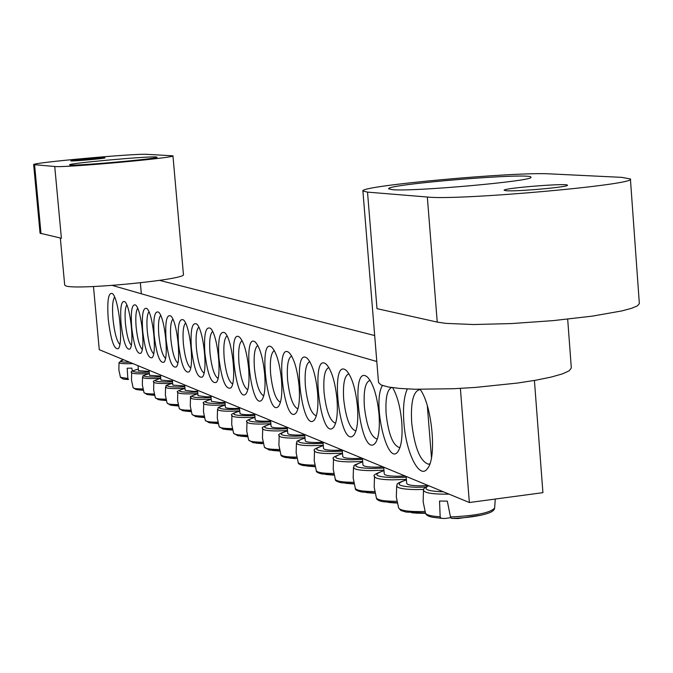 <?xml version="1.0" encoding="UTF-8"?>
<svg xmlns="http://www.w3.org/2000/svg" width="673" height="673" viewBox="0 0 673 673"><rect width="100%" height="100%" fill="white"/><g stroke="black" fill="none" stroke-linecap="round" stroke-linejoin="round"><path stroke-width="1.01" d="M400.04 447.309L399.232 447.461C392.847 445.215 388.481 434.102 386.151 414.122C385.225 397.836 387.219 388.91 392.14 387.354M382.491 385.536C371.933 401.369 387.211 467.399 397.962 451.575C401.453 446.283 402.723 436.432 401.756 422.021C400.359 407.266 397.331 395.825 392.662 387.69M93.48 286.53L99.268 349.691L469.35 502.521L460.382 388.397M376.804 361.494L112.298 285.428M379.008 414.046C377.149 396.094 373.389 383.854 367.719 377.343C348.799 360.425 360.518 460.955 375.391 443.027C378.773 437.93 379.976 428.264 379.008 414.046M337.005 399.308C335.204 382.096 331.722 370.486 326.531 364.48C309.698 349.354 320.449 443.187 333.724 427.204C336.87 422.451 337.964 413.155 337.005 399.308M299.081 386.008C297.348 369.477 294.101 358.44 289.34 352.879C274.264 339.259 284.191 427.212 296.112 412.869C299.048 408.435 300.032 399.476 299.081 386.008M264.674 373.944C263 358.053 259.971 347.52 255.58 342.355C242.002 330.022 251.231 412.785 261.99 399.829C264.725 395.674 265.616 387.042 264.674 373.944M121.056 323.57C123.26 341.707 126.196 350.204 129.872 349.051C134.583 344.929 130.369 305.592 124.791 301.672C121.249 300.301 120.004 307.603 121.056 323.57M142.701 331.166C145.023 350.153 148.178 358.987 152.165 357.649C157.179 353.174 152.83 312.785 146.874 308.528C143.029 306.981 141.641 314.527 142.701 331.166M166.071 339.36C168.536 359.289 171.935 368.484 176.276 366.936C181.626 362.057 177.125 320.575 170.749 315.957C166.559 314.19 165.003 321.988 166.071 339.36M191.384 348.244C194.001 369.199 197.677 378.79 202.422 376.989C208.142 371.673 203.482 329.03 196.634 324.007C192.057 321.988 190.316 330.073 191.384 348.244M218.902 357.893C221.686 380.001 225.682 390.004 230.889 387.917C237.014 382.096 232.177 338.267 224.807 332.773C219.793 330.477 217.816 338.847 218.902 357.893M108.235 319.078C110.776 340.033 114.124 349.884 118.288 348.648C123.672 343.987 118.759 298.004 112.399 293.571C108.387 292.065 106.999 300.57 108.235 319.078M407.333 388.944C403.96 396.372 402.816 407.653 403.901 422.77C405.97 453.038 419.616 480.202 427.473 468.568C437.071 457.993 432.116 404.843 420.061 389.339M204.853 352.963C207.545 374.482 211.381 384.275 216.353 382.34C222.267 376.779 217.522 333.547 210.413 328.298C205.627 326.144 203.776 334.363 204.853 352.963M178.471 343.71C181.003 364.143 184.545 373.523 189.079 371.858C194.606 366.768 190.03 324.714 183.426 319.894C179.052 318.009 177.403 325.951 178.471 343.71M154.159 335.179C156.548 354.629 159.821 363.639 163.985 362.2C169.159 357.531 164.734 316.596 158.576 312.171C154.563 310.514 153.091 318.186 154.159 335.179M131.672 327.297C133.935 345.846 136.981 354.511 140.808 353.275C145.662 348.976 141.38 309.117 135.626 305.037C131.933 303.573 130.621 311.002 131.672 327.297M248.64 368.324C246.991 352.728 244.063 342.439 239.849 337.459C226.936 325.698 235.844 406.08 246.082 393.739C248.732 389.717 249.582 381.238 248.64 368.324M281.474 379.833C279.766 363.63 276.628 352.845 272.06 347.495C257.767 334.54 267.324 419.826 278.647 406.198C281.474 401.907 282.416 393.116 281.474 379.833M317.572 392.494C315.805 375.627 312.44 364.312 307.477 358.532C291.552 344.189 301.874 434.994 314.451 419.868C317.488 415.275 318.531 406.147 317.572 392.494M357.456 406.484C355.63 388.91 352.004 376.998 346.587 370.739C328.752 354.755 339.966 451.827 354.015 434.918C357.27 429.997 358.415 420.516 357.456 406.484M159.594 280.372L374.693 335.566M534.412 380.455L542.918 492.661L469.35 502.521M377.427 438.821L376.821 438.914C370.781 436.735 366.625 425.95 364.362 406.551C363.445 390.643 365.321 381.928 369.99 380.405L370.133 380.405M355.571 430.813L356 430.754L355.571 430.813C349.851 428.693 345.888 418.211 343.701 399.358C342.776 383.82 344.534 375.307 348.976 373.818M335.659 423.09L335.398 423.115C329.972 421.062 326.195 410.867 324.066 392.536C323.149 377.536 324.756 369.216 328.895 367.567M316.217 415.796L316.217 415.796C311.061 413.802 307.452 403.884 305.382 386.033C304.474 371.563 305.954 363.428 309.807 361.637M297.962 408.831C293.058 406.887 289.6 397.221 287.59 379.85C286.69 365.868 288.044 357.91 291.653 355.992M280.448 402.193C275.821 400.09 272.548 390.677 270.63 373.952C269.738 360.434 270.975 352.652 274.348 350.616M263.757 395.85C259.374 393.612 256.27 384.434 254.436 368.316C253.553 355.243 254.688 347.63 257.843 345.493M247.807 389.793C243.668 387.429 240.715 378.478 238.957 362.932C238.091 350.28 239.125 342.835 242.078 340.605M131.277 345.199C128.627 342.221 126.675 334.969 125.43 323.452C124.673 313.82 125.136 307.654 126.81 304.945M142.247 349.413C139.462 346.469 137.435 339.057 136.148 327.171C135.374 317.261 135.879 310.968 137.662 308.293M153.637 353.796C150.727 350.894 148.607 343.306 147.269 331.04C146.487 320.844 147.042 314.417 148.935 311.776M165.491 358.339C162.429 355.487 160.216 347.731 158.828 335.061C158.029 324.554 158.643 318.001 160.654 315.393M177.815 363.067C174.61 360.274 172.288 352.332 170.849 339.242C170.042 328.416 170.706 321.728 172.852 319.17M190.652 367.98C187.287 365.254 184.856 357.127 183.359 343.6C182.543 332.437 183.266 325.597 185.555 323.09M204.037 373.094C200.495 370.444 197.946 362.124 196.39 348.126C195.557 336.618 196.356 329.644 198.787 327.187M217.993 378.428C214.266 375.862 211.591 367.34 209.976 352.854C209.135 340.984 210.001 333.85 212.601 331.469M232.572 383.989C228.643 381.515 225.834 372.783 224.151 357.784C223.293 345.527 224.244 338.241 227.011 335.928M429.879 463.798L428.373 464.177C420.162 461.367 414.602 447.553 411.691 422.737C410.58 402.631 413.172 391.61 419.464 389.684L420.347 389.76M119.836 344.509C116.749 341.144 114.46 332.622 112.98 318.935C112.071 307.435 112.61 300.15 114.587 297.079M125.708 360.61L127.416 361.317M127.845 378.504L120.45 377.317L123.209 379.076L128.501 379.505L127.845 378.504L127.18 368.215L131.858 368.131L132.329 371.244M124.572 379.286L128.501 379.505M433.942 487.9L437.963 489.565M440.159 516.788C431.183 516.225 426.287 514.988 425.479 513.062C426.009 515.173 428.625 516.603 433.328 517.377L440.941 518.227L440.159 516.788L439.545 501.04L447.318 501.133L450.489 516.948L451.566 518.395C466.456 517.924 478.444 516.275 487.521 513.449L487.521 513.449C492.064 512.01 494.436 510.201 494.63 508.039C490.482 512.809 475.769 515.779 450.489 516.948M450.388 516.586L450.313 517.764L444.525 518.513L440.941 518.227M451.566 518.395L458.044 518.547M239.453 407.586L239.958 413.331C240.269 414.248 243.407 414.703 249.389 414.703L254.731 414.526M247.353 435.246C238.873 435.238 234.28 434.556 233.573 433.219L237.847 435.768L247.605 436.415M247.698 436.785L246.848 436.735L247.689 436.777M224.883 401.571L225.379 407.207C225.674 408.082 228.719 408.511 234.515 408.494L239.521 408.334M232.32 428.583C224.202 428.575 219.81 427.944 219.137 426.682L223.2 429.113L232.572 429.736M210.927 395.8L211.406 401.335L220.273 402.555L224.959 402.395M217.926 422.207C210.144 422.198 205.938 421.601 205.307 420.406L209.177 422.737L218.178 423.334M197.534 390.273L198.013 395.699L206.611 396.851L211.002 396.708M204.129 416.091C196.667 416.091 192.638 415.519 192.041 414.391L195.725 416.629L204.382 417.201M184.68 384.964L185.151 390.298L193.504 391.383L197.618 391.249M190.896 410.227C183.737 410.219 179.876 409.689 179.312 408.612L182.829 410.766L191.149 411.312M172.33 379.866L172.801 385.099L184.772 385.999M178.202 404.591C171.312 404.591 167.611 404.078 167.072 403.068L170.437 405.138L178.446 405.659M160.46 374.962L160.923 380.11L172.431 380.96M165.995 399.173C159.375 399.173 155.816 398.694 155.312 397.726L158.534 399.72L166.239 400.225M149.036 370.243L149.49 375.307L160.561 376.106M154.268 393.966C147.9 393.966 144.476 393.512 143.997 392.595L147.076 394.513L154.504 395.001M138.041 365.7L138.487 370.672L149.145 371.437M142.979 388.944C136.846 388.952 133.548 388.523 133.094 387.648L136.055 389.499L143.214 389.961M254.68 413.87L255.185 419.725C255.504 420.692 258.752 421.18 264.926 421.189L270.639 421.004M263.067 442.203C254.209 442.186 249.405 441.471 248.648 440.058L253.157 442.716L263.328 443.398M270.588 420.44L271.101 426.413C271.438 427.431 274.794 427.952 281.171 427.969L287.287 427.767M279.522 449.488C270.252 449.463 265.212 448.706 264.405 447.2L269.166 449.993L279.783 450.708M279.076 451.019L279.859 451.061M287.245 427.321L287.766 433.412C288.12 434.489 291.594 435.036 298.189 435.069L304.726 434.859M296.759 457.11C287.043 457.085 281.76 456.277 280.902 454.67C280.691 455.814 282.374 456.79 285.941 457.606L297.02 458.355M304.692 434.531L305.222 440.739C305.592 441.875 309.193 442.464 316.024 442.514L323.015 442.287M314.829 465.102C304.65 465.077 299.098 464.21 298.181 462.502C297.92 463.672 299.695 464.707 303.531 465.581L315.09 466.372M307.073 466.061L315.174 466.717M322.998 442.085L323.528 448.428C323.923 449.631 327.658 450.262 334.733 450.321L342.229 450.077M333.808 473.481C323.124 473.455 317.294 472.53 316.302 470.713C315.965 471.916 317.858 472.993 321.988 473.96L334.077 474.785M331.747 475.003L334.153 475.121M342.221 450.027L342.759 456.496C343.171 457.775 347.049 458.448 354.393 458.523L362.209 458.279M353.762 482.297C342.54 482.263 336.391 481.271 335.331 479.336C334.935 480.581 336.954 481.725 341.388 482.76L354.032 483.618M345.628 483.307L354.107 483.954M362.427 458.372L362.974 464.984C363.403 466.33 367.441 467.054 375.071 467.155L383.114 466.911M374.768 491.568C362.957 491.526 356.48 490.466 355.344 488.388C354.864 489.683 357.018 490.895 361.805 492.022L375.038 492.922M371.858 493.09L375.105 493.242M383.703 467.155L384.258 473.91C384.712 475.348 388.91 476.122 396.851 476.24L405.129 476.004M396.91 501.335C384.468 501.284 377.629 500.148 376.4 497.927C376.501 499.686 378.806 500.964 383.324 501.772L397.179 502.714M393.52 502.849L397.247 503.025M406.13 476.417L406.694 483.323C407.173 484.846 411.548 485.687 419.817 485.83L428.348 485.595M425 511.539C409.192 511.884 400.393 510.698 398.601 507.972L400.898 510.479L406.029 512.06L425.445 512.961M416.351 513.146L425.58 513.339M155.943 156.969C146.68 156.186 67.569 163.371 69.622 164.826C67.384 166.837 159.72 158.761 157.07 157.188L155.943 156.969M104.626 157.802C101.387 157.482 69.95 160.334 70.842 160.864C70.034 161.613 105.939 158.466 104.996 157.877L104.626 157.802M54.74 166.5C64.448 167.897 176.965 157.709 172.953 155.816L146.731 154.327C134.751 153.368 31.135 162.782 33.65 164.616L40.06 233.211L61.394 238.25L54.74 166.5L33.65 164.616M172.953 155.816L183.426 274.458C187.7 279.522 75.755 290.433 65.803 285.882L64.701 285.116L60.334 238.015M392.25 189.651C412.642 191.923 535.708 180.86 530.921 177.209C532.915 172.254 385.562 184.276 388.658 188.793L392.25 189.651M506.222 190.728C516.645 191.721 569.35 186.993 567.432 185.243C568.567 182.863 502.58 188.112 504.153 190.266L506.222 190.728M630.408 178.968L621.726 177.361L549.95 173.878C515.198 171.64 359.012 185.866 362.898 190.981L367.517 192.125L376.998 308.655L437.24 322.098L445.896 323.385L473.565 324.529L511.421 323.57L553.357 320.609L592.333 316.133L621.894 310.918L631.619 308.301L637.491 305.82L639.35 303.573L630.408 178.968C637.869 184.654 458.002 200.68 427.33 197.021L367.517 192.125M567.684 319.179L571.318 367.98L569.181 370.823L562.392 373.902L551.204 377.065L536.103 380.161L517.815 383.013L475.567 387.412L453.838 388.725L414.846 389.238L399.569 388.43L388.144 386.967L381.044 384.948L378.512 382.474L362.898 190.981M120.45 377.317L118.869 369.999L119.02 362.511C119.18 363.403 122.637 363.807 129.409 363.714L132.951 363.605M129.687 362.251C120.189 362.242 118.128 361.393 123.496 359.693M428.432 485.628C424.04 488.152 422.408 489.658 423.51 490.137C424.217 492.998 432.731 494.327 449.051 494.142M443.381 491.803C427.321 491.206 422.408 489.17 428.642 485.713M239.756 411.077C232.841 413.129 230.233 414.585 231.924 415.434C232.126 416.814 236.627 417.512 245.418 417.512L254.958 417.159M254.806 415.401L246.234 415.721C232.261 415.443 230.107 413.903 239.765 411.119M225.194 405.053C213.888 408.461 220.063 407.283 217.522 409.277C217.716 410.589 222.073 411.245 230.595 411.237L239.739 410.883M239.596 409.176L231.403 409.478C217.833 409.234 215.764 407.771 225.194 405.087M211.229 399.266C204.399 401.411 201.9 402.782 203.717 403.371C203.902 404.624 208.134 405.239 216.395 405.213L225.177 404.877M225.026 403.203L217.194 403.497C204.003 403.287 202.018 401.89 211.229 399.299M197.837 393.722C184.469 398.366 193.605 396.018 190.476 397.701C190.661 398.896 194.758 399.476 202.783 399.442L211.213 399.114M211.07 397.482L203.566 397.768C190.737 397.592 188.835 396.254 197.845 393.755M197.685 391.997L190.493 392.266C178.008 392.115 176.175 390.836 184.991 388.422C178.404 390.416 175.998 391.711 177.765 392.266C177.95 393.402 181.929 393.949 189.719 393.907L197.828 393.587M172.633 383.274C161.486 386.563 168.191 385.25 165.558 387.042C165.735 388.128 169.604 388.649 177.176 388.59L184.974 388.279M184.839 386.723L177.941 386.992C165.785 386.857 164.019 385.629 172.641 383.307M160.763 378.352C154.411 380.262 152.098 381.482 153.823 382.012C153.982 383.055 157.751 383.543 165.112 383.484L172.625 383.181M172.49 381.65L165.878 381.911C154.024 381.81 152.325 380.632 160.763 378.377M149.339 373.616C138.428 376.846 144.914 375.643 142.525 377.174C142.684 378.176 146.352 378.638 153.52 378.571L160.754 378.276M160.62 376.779L154.268 377.031C142.718 376.947 141.069 375.82 149.339 373.641M149.204 372.085L143.097 372.329C131.824 372.27 130.234 371.176 138.344 369.073C132.169 370.873 129.939 372.026 131.647 372.522C131.807 373.473 135.374 373.91 142.356 373.835L149.33 373.549M254.983 417.378C247.815 419.666 245.149 421.172 246.974 421.87C247.184 423.317 251.828 424.057 260.905 424.083L270.874 423.712M270.714 421.912L261.73 422.24C247.336 421.921 245.09 420.314 254.983 417.411M270.891 423.956C263.614 426.295 260.888 427.843 262.706 428.592C262.924 430.123 267.728 430.913 277.116 430.947L287.522 430.569M287.363 428.718L277.949 429.063C263.101 428.701 260.745 427.01 270.891 423.998M287.548 430.838C280.136 433.16 277.343 434.758 279.169 435.624C279.396 437.24 284.368 438.081 294.084 438.14L304.97 437.744M304.81 435.852L294.925 436.205C279.598 435.793 277.141 434.018 287.548 430.88M304.995 438.039C292.023 442.674 298.989 440.765 296.423 442.994C296.65 444.702 301.807 445.602 311.868 445.677L323.267 445.274M323.099 443.322L312.718 443.692C296.886 443.229 294.311 441.362 304.995 438.089M323.292 445.593C315.73 448.083 312.802 449.791 314.518 450.725C314.754 452.525 320.096 453.484 330.536 453.594L342.481 453.173M342.313 451.171L331.394 451.549C315.014 451.028 312.314 449.068 323.301 445.644M342.507 453.518C334.649 456.193 331.646 457.968 333.514 458.835C333.766 460.744 339.31 461.771 350.153 461.905L362.688 461.468M362.511 459.407L351.02 459.802C334.06 459.222 331.225 457.152 342.515 453.577M362.713 461.846C349.026 466.869 356.042 465.06 353.485 467.356C353.746 469.384 359.517 470.486 370.781 470.646L383.955 470.2M383.778 468.072L371.664 468.484C354.082 467.836 351.104 465.649 362.722 461.905M383.989 470.612C375.685 473.54 372.531 475.441 374.516 476.324C374.785 478.486 380.792 479.664 392.519 479.857L406.374 479.395M406.198 477.199L393.402 477.637C375.164 476.913 372.026 474.591 383.989 470.671M406.408 479.841C392.822 484.577 398.576 484.266 396.675 485.771C396.969 488.076 403.22 489.338 415.451 489.582L423.687 489.448M425.639 487.084L416.343 487.286C397.39 486.478 394.075 484.013 406.416 479.908M34.584 164.851L41.011 233.708M427.33 197.021L437.24 322.098M398.416 450.918L397.962 451.575M399.737 447.394L399.232 447.461M375.82 442.422L375.391 443.027M377.284 438.855L376.821 438.914M354.41 434.354L354.015 434.918M334.094 426.682L333.724 427.204M314.796 419.38L314.451 419.868M296.431 412.423L296.112 412.869M428.062 467.701L427.473 468.568M428.373 464.177L429.038 464.092M119.02 362.511L123.445 359.676M494.63 508.039L495.278 499.046M425.479 513.062L423.14 501.705L423.51 490.137M439.604 518.143L441.412 518.303M458.027 518.547L481.422 515.114M431.469 457.598L427.33 405.785M233.573 433.219L231.705 424.427L231.924 415.434M240.412 436.121L246.848 436.718M219.137 426.682L217.303 418.068L217.522 409.277M225.59 429.45L232.059 430.055M205.307 420.406L203.515 411.985L203.717 403.371M209.177 422.737L217.884 423.662M192.041 414.391L190.282 406.139L190.476 397.701M197.795 416.924L204.289 417.546M179.312 408.612L177.579 400.536L177.765 392.266M184.755 411.043L191.233 411.666M167.072 403.068L165.373 395.144L165.558 387.042M172.246 405.398L178.53 406.012M155.312 397.726L153.646 389.961L153.823 382.012M160.224 399.972L166.332 400.578M143.997 392.595L142.356 384.973L142.525 377.174M148.666 394.748L154.597 395.345M133.094 387.648L131.487 380.169L131.647 372.522M137.544 389.726L143.307 390.315M248.648 440.058L246.739 431.057L246.974 421.87M255.925 443.103L262.31 443.684M264.405 447.2L262.462 437.997L262.706 428.592M272.17 450.397L278.479 450.969M280.902 454.67L278.916 445.248L279.169 435.624M289.197 458.044L295.405 458.599M298.181 462.502L296.154 452.853L296.423 442.994M316.302 470.713L314.232 460.82L314.518 450.725M325.858 474.473L331.747 474.978M335.331 479.336L333.219 469.19L333.514 458.835M355.344 488.388L353.174 477.981L353.485 467.356M366.457 492.611L371.866 493.065M376.4 497.927L374.188 487.235L374.516 476.324M388.464 502.411L393.52 502.824M398.601 507.972L396.33 496.977L396.675 485.771M411.725 512.759L416.351 513.12M401.899 424.057L401.571 419.969M140.363 282.837L141.338 293.781"/></g></svg>

